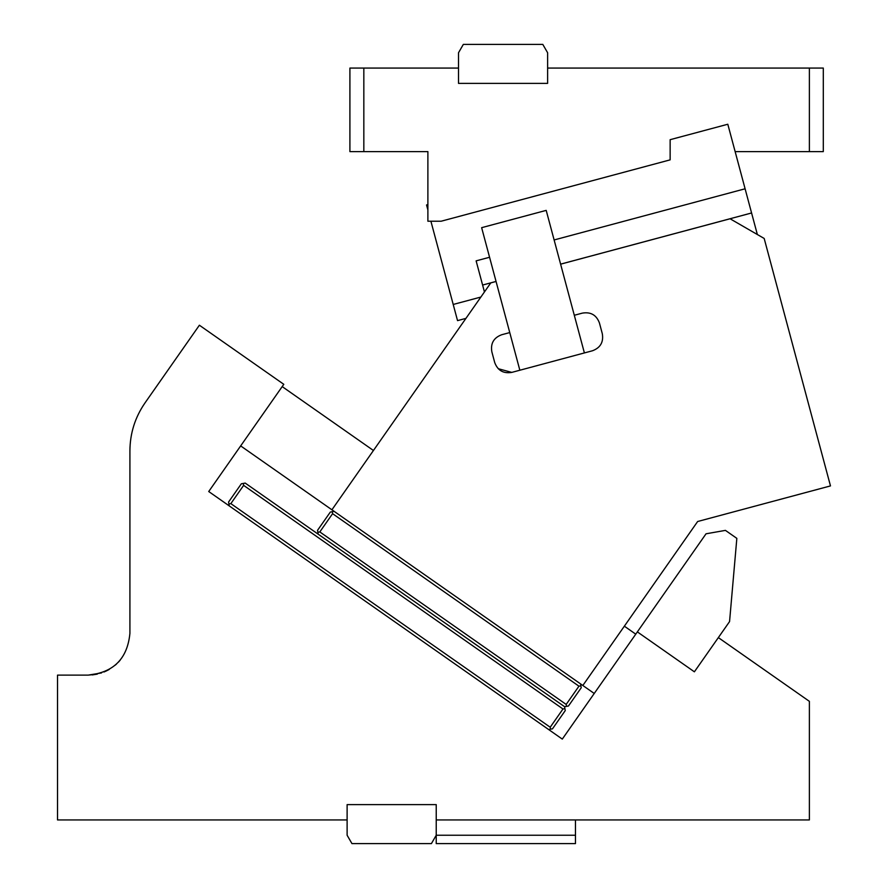 <?xml version="1.0" encoding="UTF-8"?>
<svg xmlns="http://www.w3.org/2000/svg" width="888" height="888" viewBox="0 0 888 888"><rect width="100%" height="100%" fill="white"/><g stroke="black" fill="none" stroke-linecap="round" stroke-linejoin="round"><path stroke-width="1.33" d="M809.379 68.065L547.619 68.065L547.619 83.383L458.508 83.383L458.508 68.065L349.905 68.065L349.905 151.615L427.883 151.615L427.883 221.223L441.147 221.223L670.14 159.862L670.14 139.682L727.805 124.242L735.142 151.615L823.298 151.615L823.298 68.065L809.379 68.065L809.379 151.615M427.883 204.606L426.551 204.962L427.883 209.923M363.836 151.615L363.836 68.065M465.956 318.37L457.542 320.624L430.902 221.223M554.123 239.96L745.099 188.789L735.142 151.615M745.099 188.789L757.353 234.521M453.213 304.462L480.885 297.047M484.448 291.952L482.606 285.048L496.048 281.441M560.606 264.147L751.581 212.976M482.606 285.048L476.123 260.861L489.577 257.265M547.619 68.065L547.619 52.758L542.801 44.4L463.336 44.4L458.508 52.758L458.508 68.065M92.23 674.924L97.336 674.103L88.145 675.124L57.52 675.124L57.52 819.935L347.119 819.935L347.119 804.617L436.23 804.617L436.23 819.935L809.379 819.935L809.379 701.342L718.348 637.606L729.559 621.589L736.84 538.372L725.429 530.38L706.038 533.799L562.293 739.094L208.724 491.53L283.794 384.315L199.389 325.219L145.033 402.863C135.076 417.293 130.048 433.266 129.914 450.782L129.914 633.355C127.439 658.73 113.52 672.649 88.145 675.124L96.714 674.236M637.362 631.89L694.383 671.816L718.348 637.606M562.981 708.99L564.912 708.646L565.256 710.589L552.48 728.837L550.538 729.17L550.205 727.239L562.981 708.99L243.634 485.37L243.29 483.438L241.347 483.782L228.571 502.031L229.259 505.905M550.538 729.17L548.606 729.514M550.205 727.239L230.847 503.618L228.915 503.962M116.472 664.069L115.296 665.101L116.461 664.069M118.437 662.126L120.102 660.261M120.169 660.173L118.737 661.804L120.169 660.173M88.201 675.124L101.532 672.926M103.996 672.005L108.07 670.074M108.458 669.863L109.391 669.319M108.469 669.852L105.539 671.339M594.239 693.473L240.67 445.909M635.764 634.165L624.353 626.184M373.437 450.494L282.195 386.602M243.634 485.37L230.847 503.618M436.23 819.935L436.23 835.242L575.468 835.242L575.468 843.6L436.23 843.6L436.23 835.242L431.413 843.6L351.948 843.6L347.119 835.242L347.119 819.935M243.29 483.438L245.221 483.094L564.579 706.704L564.912 708.646M575.468 819.935L575.468 835.242M560.617 264.169L730.069 218.77L764.18 238.461L830.48 485.914L697.646 521.511L582.828 685.492M509.756 332.578L501.687 334.743C493.728 337.729 490.442 343.412 491.841 351.792L494.716 362.548C497.702 370.507 503.396 373.781 511.777 372.394L592.463 350.771C600.421 347.785 603.707 342.102 602.308 333.721L599.433 322.966C596.447 315.007 590.764 311.721 582.373 313.12L574.303 315.273M331.912 509.801L490.798 282.872L496.059 281.474M511.777 372.394L498.246 368.709M332.6 513.675L332.256 511.732L330.314 512.076L317.538 530.325L318.226 534.21L564.579 706.704L566.511 706.36L566.178 704.428L578.954 686.18L332.6 513.675L319.813 531.923L317.882 532.267M580.552 683.893L580.885 685.836L578.954 686.18M332.256 511.732L334.188 511.399M580.885 685.836L581.229 687.767L568.453 706.015L566.511 706.36M566.178 704.428L319.813 531.923M519.846 370.229L481.64 227.672L546.198 210.378L584.393 352.936M708.58 518.581L697.646 521.511"/></g></svg>
